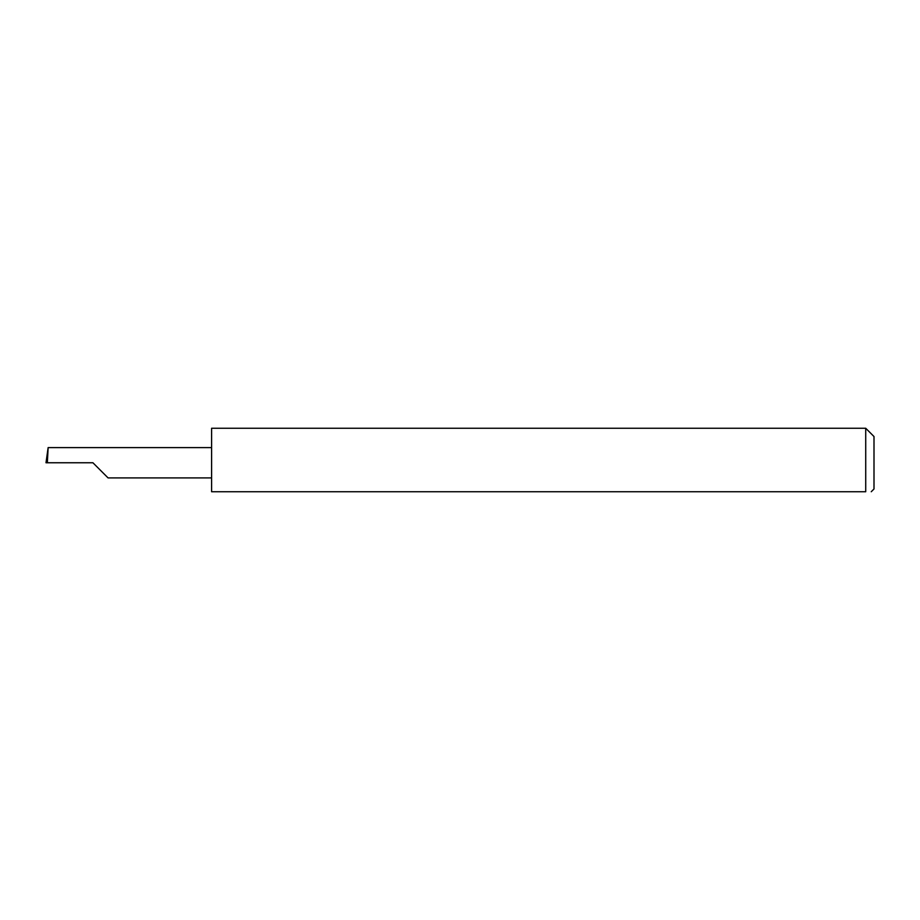 <?xml version="1.0" encoding="UTF-8"?>
<svg xmlns="http://www.w3.org/2000/svg" width="920" height="920" viewBox="0 0 920 920"><rect width="100%" height="100%" fill="white"/><g stroke="black" fill="none" stroke-linecap="round" stroke-linejoin="round"><path stroke-width="1.38" d="M92.92 462.76L108.077 477.917L92.92 462.76L108.077 477.917L92.92 462.76L47.346 462.76L48.139 447.603L46 462.76L47.346 462.76M865.72 428.26L211.6 428.26L211.6 491.74L865.72 491.74C872.873 491.74 872.873 491.74 865.72 491.74C872.873 491.74 872.873 491.74 865.72 491.74L865.72 428.26L874 436.54L874 488.98L871.24 491.74M211.6 447.603L48.139 447.603M108.077 477.917L211.6 477.917"/></g></svg>
